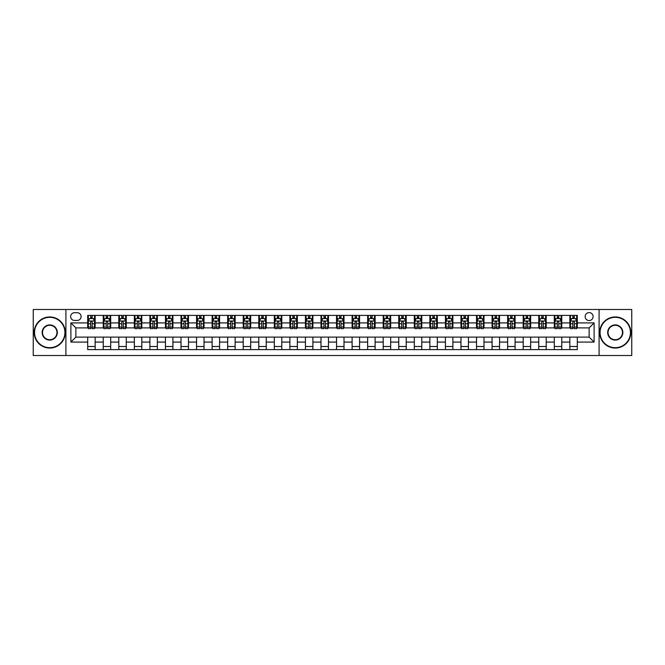 <?xml version="1.0" encoding="UTF-8"?>
<svg xmlns="http://www.w3.org/2000/svg" width="665" height="665" viewBox="0 0 665 665"><rect width="100%" height="100%" fill="white"/><g stroke="black" fill="none" stroke-linecap="round" stroke-linejoin="round"><path stroke-width="1" d="M589.132 312.592A3.982 3.982 0 0 0 585.15 316.573A3.982 3.982 0 0 0 589.132 320.555A3.982 3.982 0 0 0 593.114 316.573A3.982 3.982 0 0 0 589.132 312.592M599.09 355.517L631.75 355.517L631.75 309.483L599.09 309.483L599.09 355.517L65.91 355.517L65.91 309.483L33.25 309.483L33.25 355.517L65.91 355.517M74.497 320.43L77.231 320.43A3.857 3.857 0 0 0 81.097 316.573A3.857 3.857 0 0 0 77.231 312.716L74.497 312.716A3.857 3.857 0 0 0 70.64 316.573A3.857 3.857 0 0 0 74.497 320.43M599.09 309.483L65.91 309.483M87.689 342.084L70.889 342.084L70.889 322.916L87.689 322.916L87.689 327.895L75.868 327.895L75.868 337.105L87.689 337.105L87.689 349.607L577.311 349.607L577.311 337.105L589.132 337.105L589.132 327.895L577.311 327.895L577.311 322.916L594.111 322.916L594.111 342.084L577.311 342.084M577.311 322.916L577.311 315.393L87.689 315.393L87.689 322.916M569.847 315.393L569.847 327.895L570.47 327.895M572.831 327.895L574.327 327.895M576.688 327.895L577.311 327.895M569.847 327.895L561.135 327.895M554.294 315.393L554.294 327.895L554.918 327.895M557.278 327.895L558.775 327.895M554.294 327.895L545.583 327.895M538.741 315.393L538.741 327.895L539.365 327.895M541.726 327.895L543.222 327.895M538.741 327.895L530.03 327.895M523.189 315.393L523.189 327.895L523.812 327.895M526.173 327.895L527.669 327.895M523.189 327.895L514.477 327.895M507.636 315.393L507.636 327.895L508.251 327.895M510.62 327.895L512.108 327.895M507.636 327.895L498.925 327.895M492.083 315.393L492.083 327.895L492.699 327.895M495.068 327.895L496.556 327.895M492.083 327.895L483.372 327.895M476.522 315.393L476.522 327.895L477.146 327.895M479.515 327.895L481.003 327.895M476.522 327.895L467.819 327.895M460.97 315.393L460.97 327.895L461.593 327.895M463.962 327.895L465.45 327.895M460.97 327.895L452.258 327.895M445.417 315.393L445.417 327.895L446.04 327.895M448.401 327.895L449.897 327.895M445.417 327.895L436.706 327.895M429.864 315.393L429.864 327.895L430.488 327.895M432.849 327.895L434.345 327.895M429.864 327.895L421.153 327.895M414.312 315.393L414.312 327.895L414.935 327.895M417.296 327.895L418.792 327.895M414.312 327.895L405.6 327.895M398.759 315.393L398.759 327.895L399.382 327.895M401.743 327.895L403.239 327.895M398.759 327.895L390.047 327.895M383.206 315.393L383.206 327.895L383.83 327.895M386.19 327.895L387.687 327.895M383.206 327.895L374.495 327.895M367.654 315.393L367.654 327.895L368.277 327.895M370.638 327.895L372.134 327.895M367.654 327.895L358.942 327.895M352.101 315.393L352.101 327.895L352.716 327.895M355.085 327.895L356.573 327.895M352.101 327.895L343.389 327.895M336.54 315.393L336.54 327.895L337.163 327.895M339.532 327.895L341.02 327.895M336.54 327.895L327.837 327.895M320.987 315.393L320.987 327.895L321.611 327.895M323.98 327.895L325.468 327.895M320.987 327.895L312.284 327.895M305.435 315.393L305.435 327.895L306.058 327.895M308.427 327.895L309.915 327.895M305.435 327.895L296.723 327.895M289.882 315.393L289.882 327.895L290.505 327.895M292.866 327.895L294.362 327.895M289.882 327.895L281.17 327.895M274.329 315.393L274.329 327.895L274.953 327.895M277.313 327.895L278.81 327.895M274.329 327.895L265.618 327.895M258.776 315.393L258.776 327.895L259.4 327.895M261.761 327.895L263.257 327.895M258.776 327.895L250.065 327.895M243.224 315.393L243.224 327.895L243.847 327.895M246.208 327.895L247.704 327.895M243.224 327.895L234.512 327.895M227.671 315.393L227.671 327.895L228.294 327.895M230.655 327.895L232.151 327.895M227.671 327.895L218.96 327.895M212.118 315.393L212.118 327.895L212.742 327.895M215.103 327.895L216.599 327.895M212.118 327.895L203.407 327.895M196.566 315.393L196.566 327.895L197.181 327.895M199.55 327.895L201.038 327.895M196.566 327.895L187.854 327.895M181.005 315.393L181.005 327.895L181.628 327.895M183.997 327.895L185.485 327.895M181.005 327.895L172.302 327.895M165.452 315.393L165.452 327.895L166.075 327.895M168.445 327.895L169.932 327.895M165.452 327.895L156.749 327.895M149.899 315.393L149.899 327.895L150.523 327.895M152.892 327.895L154.38 327.895M149.899 327.895L141.188 327.895M134.347 315.393L134.347 327.895L134.97 327.895M137.331 327.895L138.827 327.895M134.347 327.895L125.635 327.895M118.794 315.393L118.794 327.895L119.417 327.895M121.778 327.895L123.274 327.895M118.794 327.895L110.082 327.895M103.241 315.393L103.241 327.895L103.865 327.895M106.225 327.895L107.722 327.895M103.241 327.895L94.53 327.895M87.689 327.895L88.312 327.895M90.673 327.895L92.169 327.895M87.689 337.105L95.153 337.105L95.153 349.607M577.311 337.105L95.153 337.105M95.153 315.393L95.153 327.895M87.689 318.502L88.312 318.502M90.673 318.502L92.169 318.502M94.53 318.502L95.153 318.502M87.689 346.498L95.153 346.498M103.241 337.105L103.241 349.607M110.706 315.393L110.706 327.895M103.241 318.502L103.865 318.502M106.225 318.502L107.722 318.502M110.082 318.502L110.706 318.502M110.706 337.105L110.706 349.607M103.241 346.498L110.706 346.498M118.794 337.105L118.794 349.607M126.259 337.105L126.259 349.607M118.794 346.498L126.259 346.498M126.259 315.393L126.259 327.895M118.794 318.502L119.417 318.502M121.778 318.502L123.274 318.502M125.635 318.502L126.259 318.502M134.347 337.105L134.347 349.607M141.811 337.105L141.811 349.607M134.347 346.498L141.811 346.498M141.811 315.393L141.811 327.895M134.347 318.502L134.97 318.502M137.331 318.502L138.827 318.502M141.188 318.502L141.811 318.502M149.899 337.105L149.899 349.607M157.364 337.105L157.364 349.607M149.899 346.498L157.364 346.498M157.364 315.393L157.364 327.895M149.899 318.502L150.523 318.502M152.892 318.502L154.38 318.502M156.749 318.502L157.364 318.502M165.452 337.105L165.452 349.607M172.917 337.105L172.917 349.607M165.452 346.498L172.917 346.498M172.917 315.393L172.917 327.895M165.452 318.502L166.075 318.502M168.445 318.502L169.932 318.502M172.302 318.502L172.917 318.502M181.005 337.105L181.005 349.607M188.478 337.105L188.478 349.607M181.005 346.498L188.478 346.498M188.478 315.393L188.478 327.895M181.005 318.502L181.628 318.502M183.997 318.502L185.485 318.502M187.854 318.502L188.478 318.502M196.566 337.105L196.566 349.607M204.03 337.105L204.03 349.607M196.566 346.498L204.03 346.498M204.03 315.393L204.03 327.895M196.566 318.502L197.181 318.502M199.55 318.502L201.038 318.502M203.407 318.502L204.03 318.502M212.118 337.105L212.118 349.607M219.583 337.105L219.583 349.607M212.118 346.498L219.583 346.498M219.583 315.393L219.583 327.895M212.118 318.502L212.742 318.502M215.103 318.502L216.599 318.502M218.96 318.502L219.583 318.502M227.671 337.105L227.671 349.607M235.136 337.105L235.136 349.607M227.671 346.498L235.136 346.498M235.136 315.393L235.136 327.895M227.671 318.502L228.294 318.502M230.655 318.502L232.151 318.502M234.512 318.502L235.136 318.502M243.224 337.105L243.224 349.607M250.688 337.105L250.688 349.607M243.224 346.498L250.688 346.498M250.688 315.393L250.688 327.895M243.224 318.502L243.847 318.502M246.208 318.502L247.704 318.502M250.065 318.502L250.688 318.502M258.776 337.105L258.776 349.607M266.241 337.105L266.241 349.607M258.776 346.498L266.241 346.498M266.241 315.393L266.241 327.895M258.776 318.502L259.4 318.502M261.761 318.502L263.257 318.502M265.618 318.502L266.241 318.502M274.329 337.105L274.329 349.607M281.794 337.105L281.794 349.607M274.329 346.498L281.794 346.498M281.794 315.393L281.794 327.895M274.329 318.502L274.953 318.502M277.313 318.502L278.81 318.502M281.17 318.502L281.794 318.502M289.882 337.105L289.882 349.607M297.346 337.105L297.346 349.607M289.882 346.498L297.346 346.498M297.346 315.393L297.346 327.895M289.882 318.502L290.505 318.502M292.866 318.502L294.362 318.502M296.723 318.502L297.346 318.502M305.435 337.105L305.435 349.607M312.899 337.105L312.899 349.607M305.435 346.498L312.899 346.498M312.899 315.393L312.899 327.895M305.435 318.502L306.058 318.502M308.427 318.502L309.915 318.502M312.284 318.502L312.899 318.502M320.987 337.105L320.987 349.607M328.46 337.105L328.46 349.607M320.987 346.498L328.46 346.498M328.46 315.393L328.46 327.895M320.987 318.502L321.611 318.502M323.98 318.502L325.468 318.502M327.837 318.502L328.46 318.502M336.54 337.105L336.54 349.607M344.013 337.105L344.013 349.607M336.54 346.498L344.013 346.498M344.013 315.393L344.013 327.895M336.54 318.502L337.163 318.502M339.532 318.502L341.02 318.502M343.389 318.502L344.013 318.502M352.101 337.105L352.101 349.607M359.566 337.105L359.566 349.607M352.101 346.498L359.566 346.498M359.566 315.393L359.566 327.895M352.101 318.502L352.716 318.502M355.085 318.502L356.573 318.502M358.942 318.502L359.566 318.502M367.654 337.105L367.654 349.607M375.118 337.105L375.118 349.607M367.654 346.498L375.118 346.498M375.118 315.393L375.118 327.895M367.654 318.502L368.277 318.502M370.638 318.502L372.134 318.502M374.495 318.502L375.118 318.502M383.206 337.105L383.206 349.607M390.671 337.105L390.671 349.607M383.206 346.498L390.671 346.498M390.671 315.393L390.671 327.895M383.206 318.502L383.83 318.502M386.19 318.502L387.687 318.502M390.047 318.502L390.671 318.502M398.759 337.105L398.759 349.607M406.224 337.105L406.224 349.607M398.759 346.498L406.224 346.498M406.224 315.393L406.224 327.895M398.759 318.502L399.382 318.502M401.743 318.502L403.239 318.502M405.6 318.502L406.224 318.502M414.312 337.105L414.312 349.607M421.776 337.105L421.776 349.607M414.312 346.498L421.776 346.498M421.776 315.393L421.776 327.895M414.312 318.502L414.935 318.502M417.296 318.502L418.792 318.502M421.153 318.502L421.776 318.502M429.864 337.105L429.864 349.607M437.329 337.105L437.329 349.607M429.864 346.498L437.329 346.498M437.329 315.393L437.329 327.895M429.864 318.502L430.488 318.502M432.849 318.502L434.345 318.502M436.706 318.502L437.329 318.502M445.417 337.105L445.417 349.607M452.882 337.105L452.882 349.607M445.417 346.498L452.882 346.498M452.882 315.393L452.882 327.895M445.417 318.502L446.04 318.502M448.401 318.502L449.897 318.502M452.258 318.502L452.882 318.502M460.97 337.105L460.97 349.607M468.434 337.105L468.434 349.607M460.97 346.498L468.434 346.498M468.434 315.393L468.434 327.895M460.97 318.502L461.593 318.502M463.962 318.502L465.45 318.502M467.819 318.502L468.434 318.502M476.522 337.105L476.522 349.607M483.995 337.105L483.995 349.607M476.522 346.498L483.995 346.498M483.995 315.393L483.995 327.895M476.522 318.502L477.146 318.502M479.515 318.502L481.003 318.502M483.372 318.502L483.995 318.502M492.083 337.105L492.083 349.607M499.548 337.105L499.548 349.607M492.083 346.498L499.548 346.498M499.548 315.393L499.548 327.895M492.083 318.502L492.699 318.502M495.068 318.502L496.556 318.502M498.925 318.502L499.548 318.502M507.636 337.105L507.636 349.607M515.101 337.105L515.101 349.607M507.636 346.498L515.101 346.498M515.101 315.393L515.101 327.895M507.636 318.502L508.251 318.502M510.62 318.502L512.108 318.502M514.477 318.502L515.101 318.502M523.189 337.105L523.189 349.607M530.653 337.105L530.653 349.607M523.189 346.498L530.653 346.498M530.653 315.393L530.653 327.895M523.189 318.502L523.812 318.502M526.173 318.502L527.669 318.502M530.03 318.502L530.653 318.502M538.741 337.105L538.741 349.607M546.206 337.105L546.206 349.607M538.741 346.498L546.206 346.498M546.206 315.393L546.206 327.895M538.741 318.502L539.365 318.502M541.726 318.502L543.222 318.502M545.583 318.502L546.206 318.502M554.294 337.105L554.294 349.607M561.759 337.105L561.759 349.607M554.294 346.498L561.759 346.498M561.759 315.393L561.759 327.895M554.294 318.502L554.918 318.502M557.278 318.502L558.775 318.502M561.135 318.502L561.759 318.502M569.847 337.105L569.847 349.607M569.847 346.498L577.311 346.498M569.847 318.502L570.47 318.502M572.831 318.502L574.327 318.502M576.688 318.502L577.311 318.502M75.868 327.895L70.889 322.916M75.868 337.105L70.889 342.084M594.111 322.916L589.132 327.895M594.111 342.084L589.132 337.105M92.169 317.006L90.673 317.006M94.53 327.08L92.169 327.08L92.169 328.643L94.53 328.643L94.53 321.054L93.283 318.56L89.551 318.56L88.312 321.054L88.312 328.643L90.673 328.643L90.673 327.08L88.312 327.08M88.312 321.054L88.312 315.393M94.53 321.054L94.53 315.393M90.673 318.56L90.673 315.393M92.169 315.393L92.169 318.56M92.169 327.08L92.169 321.985C91.67 321.029 91.172 321.029 90.673 321.985L90.673 327.08M107.722 317.006L106.225 317.006M110.082 327.08L107.722 327.08L107.722 328.643L110.082 328.643L110.082 321.054L108.844 318.56L105.103 318.56L103.865 321.054L103.865 328.643L106.225 328.643L106.225 327.08L103.865 327.08M103.865 321.054L103.865 315.393M110.082 321.054L110.082 315.393M106.225 318.56L106.225 315.393M107.722 315.393L107.722 318.56M107.722 327.08L107.722 321.985C107.223 321.029 106.724 321.029 106.225 321.985L106.225 327.08M123.274 317.006L121.778 317.006M125.635 327.08L123.274 327.08L123.274 328.643L125.635 328.643L125.635 321.054L124.397 318.56L120.664 318.56L119.417 321.054L119.417 328.643L121.778 328.643L121.778 327.08L119.417 327.08M119.417 321.054L119.417 315.393M125.635 321.054L125.635 315.393M121.778 318.56L121.778 315.393M123.274 315.393L123.274 318.56M123.274 327.08L123.274 321.985C122.776 321.029 122.277 321.029 121.778 321.985L121.778 327.08M138.827 317.006L137.331 317.006M141.188 327.08L138.827 327.08L138.827 328.643L141.188 328.643L141.188 321.054L139.949 318.56L136.217 318.56L134.97 321.054L134.97 328.643L137.331 328.643L137.331 327.08L134.97 327.08M134.97 321.054L134.97 315.393M141.188 321.054L141.188 315.393M137.331 318.56L137.331 315.393M138.827 315.393L138.827 318.56M138.827 327.08L138.827 321.985C138.328 321.029 137.83 321.029 137.331 321.985L137.331 327.08M154.38 317.006L152.892 317.006M156.749 327.08L154.38 327.08L154.38 328.643L156.749 328.643L156.749 321.054L155.502 318.56L151.77 318.56L150.523 321.054L150.523 328.643L152.892 328.643L152.892 327.08L150.523 327.08M150.523 321.054L150.523 315.393M156.749 321.054L156.749 315.393M152.892 318.56L152.892 315.393M154.38 315.393L154.38 318.56M154.38 327.08L154.38 321.985C153.881 321.029 153.382 321.029 152.892 321.985L152.892 327.08M49.734 317.321A15.179 15.179 0 0 0 34.555 332.5A15.179 15.179 0 0 0 49.734 347.679A15.179 15.179 0 0 0 64.921 332.5A15.179 15.179 0 0 0 49.734 317.321M49.734 348.053A15.553 15.553 0 0 1 34.181 332.5A15.553 15.553 0 0 1 49.734 316.947A15.553 15.553 0 0 1 65.286 332.5A15.553 15.553 0 0 1 49.734 348.053M49.734 324.911A7.589 7.589 0 0 1 57.323 332.5A7.589 7.589 0 0 1 49.734 340.089A7.589 7.589 0 0 1 42.144 332.5A7.589 7.589 0 0 1 49.734 324.911M49.734 339.715A7.215 7.215 0 0 0 56.957 332.5A7.215 7.215 0 0 0 49.734 325.285A7.215 7.215 0 0 0 42.518 332.5A7.215 7.215 0 0 0 49.734 339.715M615.266 317.321A15.179 15.179 0 0 0 600.079 332.5A15.179 15.179 0 0 0 615.266 347.679A15.179 15.179 0 0 0 630.445 332.5A15.179 15.179 0 0 0 615.266 317.321M615.266 348.053A15.553 15.553 0 0 1 599.714 332.5A15.553 15.553 0 0 1 615.266 316.947A15.553 15.553 0 0 1 630.819 332.5A15.553 15.553 0 0 1 615.266 348.053M615.266 324.911A7.589 7.589 0 0 1 622.856 332.5A7.589 7.589 0 0 1 615.266 340.089A7.589 7.589 0 0 1 607.677 332.5A7.589 7.589 0 0 1 615.266 324.911M615.266 339.715A7.215 7.215 0 0 0 622.482 332.5A7.215 7.215 0 0 0 615.266 325.285A7.215 7.215 0 0 0 608.043 332.5A7.215 7.215 0 0 0 615.266 339.715M169.932 317.006L168.445 317.006M172.302 327.08L169.932 327.08L169.932 328.643L172.302 328.643L172.302 321.054L171.055 318.56L167.322 318.56L166.075 321.054L166.075 328.643L168.445 328.643L168.445 327.08L166.075 327.08M166.075 321.054L166.075 315.393M172.302 321.054L172.302 315.393M168.445 318.56L168.445 315.393M169.932 315.393L169.932 318.56M169.932 327.08L169.932 321.985C169.434 321.029 168.943 321.029 168.445 321.985L168.445 327.08M185.485 317.006L183.997 317.006M187.854 327.08L185.485 327.08L185.485 328.643L187.854 328.643L187.854 321.054L186.607 318.56L182.875 318.56L181.628 321.054L181.628 328.643L183.997 328.643L183.997 327.08L181.628 327.08M181.628 321.054L181.628 315.393M187.854 321.054L187.854 315.393M183.997 318.56L183.997 315.393M185.485 315.393L185.485 318.56M185.485 327.08L185.485 321.985C184.995 321.029 184.496 321.029 183.997 321.985L183.997 327.08M201.038 317.006L199.55 317.006M203.407 327.08L201.038 327.08L201.038 328.643L203.407 328.643L203.407 321.054L202.16 318.56L198.428 318.56L197.181 321.054L197.181 328.643L199.55 328.643L199.55 327.08L197.181 327.08M197.181 321.054L197.181 315.393M203.407 321.054L203.407 315.393M199.55 318.56L199.55 315.393M201.038 315.393L201.038 318.56M201.038 327.08L201.038 321.985C200.547 321.029 200.049 321.029 199.55 321.985L199.55 327.08M216.599 317.006L215.103 317.006M218.96 327.08L216.599 327.08L216.599 328.643L218.96 328.643L218.96 321.054L217.713 318.56L213.98 318.56L212.742 321.054L212.742 328.643L215.103 328.643L215.103 327.08L212.742 327.08M212.742 321.054L212.742 315.393M218.96 321.054L218.96 315.393M215.103 318.56L215.103 315.393M216.599 315.393L216.599 318.56M216.599 327.08L216.599 321.985C216.1 321.029 215.601 321.029 215.103 321.985L215.103 327.08M232.151 317.006L230.655 317.006M234.512 327.08L232.151 327.08L232.151 328.643L234.512 328.643L234.512 321.054L233.265 318.56L229.533 318.56L228.294 321.054L228.294 328.643L230.655 328.643L230.655 327.08L228.294 327.08M228.294 321.054L228.294 315.393M234.512 321.054L234.512 315.393M230.655 318.56L230.655 315.393M232.151 315.393L232.151 318.56M232.151 327.08L232.151 321.985C231.653 321.029 231.154 321.029 230.655 321.985L230.655 327.08M247.704 317.006L246.208 317.006M250.065 327.08L247.704 327.08L247.704 328.643L250.065 328.643L250.065 321.054L248.818 318.56L245.086 318.56L243.847 321.054L243.847 328.643L246.208 328.643L246.208 327.08L243.847 327.08M243.847 321.054L243.847 315.393M250.065 321.054L250.065 315.393M246.208 318.56L246.208 315.393M247.704 315.393L247.704 318.56M247.704 327.08L247.704 321.985C247.205 321.029 246.707 321.029 246.208 321.985L246.208 327.08M263.257 317.006L261.761 317.006M265.618 327.08L263.257 327.08L263.257 328.643L265.618 328.643L265.618 321.054L264.379 318.56L260.647 318.56L259.4 321.054L259.4 328.643L261.761 328.643L261.761 327.08L259.4 327.08M259.4 321.054L259.4 315.393M265.618 321.054L265.618 315.393M261.761 318.56L261.761 315.393M263.257 315.393L263.257 318.56M263.257 327.08L263.257 321.985C262.758 321.029 262.259 321.029 261.761 321.985L261.761 327.08M278.81 317.006L277.313 317.006M281.17 327.08L278.81 327.08L278.81 328.643L281.17 328.643L281.17 321.054L279.932 318.56L276.199 318.56L274.953 321.054L274.953 328.643L277.313 328.643L277.313 327.08L274.953 327.08M274.953 321.054L274.953 315.393M281.17 321.054L281.17 315.393M277.313 318.56L277.313 315.393M278.81 315.393L278.81 318.56M278.81 327.08L278.81 321.985C278.311 321.029 277.812 321.029 277.313 321.985L277.313 327.08M294.362 317.006L292.866 317.006M296.723 327.08L294.362 327.08L294.362 328.643L296.723 328.643L296.723 321.054L295.484 318.56L291.752 318.56L290.505 321.054L290.505 328.643L292.866 328.643L292.866 327.08L290.505 327.08M290.505 321.054L290.505 315.393M296.723 321.054L296.723 315.393M292.866 318.56L292.866 315.393M294.362 315.393L294.362 318.56M294.362 327.08L294.362 321.985C293.863 321.029 293.365 321.029 292.866 321.985L292.866 327.08M309.915 317.006L308.427 317.006M312.284 327.08L309.915 327.08L309.915 328.643L312.284 328.643L312.284 321.054L311.037 318.56L307.305 318.56L306.058 321.054L306.058 328.643L308.427 328.643L308.427 327.08L306.058 327.08M306.058 321.054L306.058 315.393M312.284 321.054L312.284 315.393M308.427 318.56L308.427 315.393M309.915 315.393L309.915 318.56M309.915 327.08L309.915 321.985C309.416 321.029 308.917 321.029 308.427 321.985L308.427 327.08M325.468 317.006L323.98 317.006M327.837 327.08L325.468 327.08L325.468 328.643L327.837 328.643L327.837 321.054L326.59 318.56L322.858 318.56L321.611 321.054L321.611 328.643L323.98 328.643L323.98 327.08L321.611 327.08M321.611 321.054L321.611 315.393M327.837 321.054L327.837 315.393M323.98 318.56L323.98 315.393M325.468 315.393L325.468 318.56M325.468 327.08L325.468 321.985C324.969 321.029 324.478 321.029 323.98 321.985L323.98 327.08M341.02 317.006L339.532 317.006M343.389 327.08L341.02 327.08L341.02 328.643L343.389 328.643L343.389 321.054L342.143 318.56L338.41 318.56L337.163 321.054L337.163 328.643L339.532 328.643L339.532 327.08L337.163 327.08M337.163 321.054L337.163 315.393M343.389 321.054L343.389 315.393M339.532 318.56L339.532 315.393M341.02 315.393L341.02 318.56M341.02 327.08L341.02 321.985C340.53 321.029 340.031 321.029 339.532 321.985L339.532 327.08M356.573 317.006L355.085 317.006M358.942 327.08L356.573 327.08L356.573 328.643L358.942 328.643L358.942 321.054L357.695 318.56L353.963 318.56L352.716 321.054L352.716 328.643L355.085 328.643L355.085 327.08L352.716 327.08M352.716 321.054L352.716 315.393M358.942 321.054L358.942 315.393M355.085 318.56L355.085 315.393M356.573 315.393L356.573 318.56M356.573 327.08L356.573 321.985C356.083 321.029 355.584 321.029 355.085 321.985L355.085 327.08M372.134 317.006L370.638 317.006M374.495 327.08L372.134 327.08L372.134 328.643L374.495 328.643L374.495 321.054L373.248 318.56L369.516 318.56L368.277 321.054L368.277 328.643L370.638 328.643L370.638 327.08L368.277 327.08M368.277 321.054L368.277 315.393M374.495 321.054L374.495 315.393M370.638 318.56L370.638 315.393M372.134 315.393L372.134 318.56M372.134 327.08L372.134 321.985C371.635 321.029 371.137 321.029 370.638 321.985L370.638 327.08M387.687 317.006L386.19 317.006M390.047 327.08L387.687 327.08L387.687 328.643L390.047 328.643L390.047 321.054L388.801 318.56L385.068 318.56L383.83 321.054L383.83 328.643L386.19 328.643L386.19 327.08L383.83 327.08M383.83 321.054L383.83 315.393M390.047 321.054L390.047 315.393M386.19 318.56L386.19 315.393M387.687 315.393L387.687 318.56M387.687 327.08L387.687 321.985C387.188 321.029 386.689 321.029 386.19 321.985L386.19 327.08M403.239 317.006L401.743 317.006M405.6 327.08L403.239 327.08L403.239 328.643L405.6 328.643L405.6 321.054L404.353 318.56L400.621 318.56L399.382 321.054L399.382 328.643L401.743 328.643L401.743 327.08L399.382 327.08M399.382 321.054L399.382 315.393M405.6 321.054L405.6 315.393M401.743 318.56L401.743 315.393M403.239 315.393L403.239 318.56M403.239 327.08L403.239 321.985C402.741 321.029 402.242 321.029 401.743 321.985L401.743 327.08M418.792 317.006L417.296 317.006M421.153 327.08L418.792 327.08L418.792 328.643L421.153 328.643L421.153 321.054L419.914 318.56L416.182 318.56L414.935 321.054L414.935 328.643L417.296 328.643L417.296 327.08L414.935 327.08M414.935 321.054L414.935 315.393M421.153 321.054L421.153 315.393M417.296 318.56L417.296 315.393M418.792 315.393L418.792 318.56M418.792 327.08L418.792 321.985C418.293 321.029 417.795 321.029 417.296 321.985L417.296 327.08M434.345 317.006L432.849 317.006M436.706 327.08L434.345 327.08L434.345 328.643L436.706 328.643L436.706 321.054L435.467 318.56L431.735 318.56L430.488 321.054L430.488 328.643L432.849 328.643L432.849 327.08L430.488 327.08M430.488 321.054L430.488 315.393M436.706 321.054L436.706 315.393M432.849 318.56L432.849 315.393M434.345 315.393L434.345 318.56M434.345 327.08L434.345 321.985C433.846 321.029 433.347 321.029 432.849 321.985L432.849 327.08M449.897 317.006L448.401 317.006M452.258 327.08L449.897 327.08L449.897 328.643L452.258 328.643L452.258 321.054L451.02 318.56L447.287 318.56L446.04 321.054L446.04 328.643L448.401 328.643L448.401 327.08L446.04 327.08M446.04 321.054L446.04 315.393M452.258 321.054L452.258 315.393M448.401 318.56L448.401 315.393M449.897 315.393L449.897 318.56M449.897 327.08L449.897 321.985C449.399 321.029 448.9 321.029 448.401 321.985L448.401 327.08M465.45 317.006L463.962 317.006M467.819 327.08L465.45 327.08L465.45 328.643L467.819 328.643L467.819 321.054L466.572 318.56L462.84 318.56L461.593 321.054L461.593 328.643L463.962 328.643L463.962 327.08L461.593 327.08M461.593 321.054L461.593 315.393M467.819 321.054L467.819 315.393M463.962 318.56L463.962 315.393M465.45 315.393L465.45 318.56M465.45 327.08L465.45 321.985C464.951 321.029 464.461 321.029 463.962 321.985L463.962 327.08M481.003 317.006L479.515 317.006M483.372 327.08L481.003 327.08L481.003 328.643L483.372 328.643L483.372 321.054L482.125 318.56L478.393 318.56L477.146 321.054L477.146 328.643L479.515 328.643L479.515 327.08L477.146 327.08M477.146 321.054L477.146 315.393M483.372 321.054L483.372 315.393M479.515 318.56L479.515 315.393M481.003 315.393L481.003 318.56M481.003 327.08L481.003 321.985C480.504 321.029 480.014 321.029 479.515 321.985L479.515 327.08M496.556 317.006L495.068 317.006M498.925 327.08L496.556 327.08L496.556 328.643L498.925 328.643L498.925 321.054L497.678 318.56L493.945 318.56L492.699 321.054L492.699 328.643L495.068 328.643L495.068 327.08L492.699 327.08M492.699 321.054L492.699 315.393M498.925 321.054L498.925 315.393M495.068 318.56L495.068 315.393M496.556 315.393L496.556 318.56M496.556 327.08L496.556 321.985C496.065 321.029 495.566 321.029 495.068 321.985L495.068 327.08M512.108 317.006L510.62 317.006M514.477 327.08L512.108 327.08L512.108 328.643L514.477 328.643L514.477 321.054L513.23 318.56L509.498 318.56L508.251 321.054L508.251 328.643L510.62 328.643L510.62 327.08L508.251 327.08M508.251 321.054L508.251 315.393M514.477 321.054L514.477 315.393M510.62 318.56L510.62 315.393M512.108 315.393L512.108 318.56M512.108 327.08L512.108 321.985C511.618 321.029 511.119 321.029 510.62 321.985L510.62 327.08M527.669 317.006L526.173 317.006M530.03 327.08L527.669 327.08L527.669 328.643L530.03 328.643L530.03 321.054L528.783 318.56L525.051 318.56L523.812 321.054L523.812 328.643L526.173 328.643L526.173 327.08L523.812 327.08M523.812 321.054L523.812 315.393M530.03 321.054L530.03 315.393M526.173 318.56L526.173 315.393M527.669 315.393L527.669 318.56M527.669 327.08L527.669 321.985C527.17 321.029 526.672 321.029 526.173 321.985L526.173 327.08M543.222 317.006L541.726 317.006M545.583 327.08L543.222 327.08L543.222 328.643L545.583 328.643L545.583 321.054L544.336 318.56L540.603 318.56L539.365 321.054L539.365 328.643L541.726 328.643L541.726 327.08L539.365 327.08M539.365 321.054L539.365 315.393M545.583 321.054L545.583 315.393M541.726 318.56L541.726 315.393M543.222 315.393L543.222 318.56M543.222 327.08L543.222 321.985C542.723 321.029 542.224 321.029 541.726 321.985L541.726 327.08M558.775 317.006L557.278 317.006M561.135 327.08L558.775 327.08L558.775 328.643L561.135 328.643L561.135 321.054L559.897 318.56L556.156 318.56L554.918 321.054L554.918 328.643L557.278 328.643L557.278 327.08L554.918 327.08M554.918 321.054L554.918 315.393M561.135 321.054L561.135 315.393M557.278 318.56L557.278 315.393M558.775 315.393L558.775 318.56M558.775 327.08L558.775 321.985C558.276 321.029 557.777 321.029 557.278 321.985L557.278 327.08M574.327 317.006L572.831 317.006M576.688 327.08L574.327 327.08L574.327 328.643L576.688 328.643L576.688 321.054L575.449 318.56L571.717 318.56L570.47 321.054L570.47 328.643L572.831 328.643L572.831 327.08L570.47 327.08M570.47 321.054L570.47 315.393M576.688 321.054L576.688 315.393M572.831 318.56L572.831 315.393M574.327 315.393L574.327 318.56M574.327 327.08L574.327 321.985C573.829 321.029 573.33 321.029 572.831 321.985L572.831 327.08M103.241 342.084L95.153 342.084M103.241 322.916L95.153 322.916M118.794 322.916L110.706 322.916M118.794 342.084L110.706 342.084M134.347 322.916L126.259 322.916M134.347 342.084L126.259 342.084M149.899 322.916L141.811 322.916M149.899 342.084L141.811 342.084M165.452 322.916L157.364 322.916M165.452 342.084L157.364 342.084M181.005 322.916L172.917 322.916M181.005 342.084L172.917 342.084M196.566 322.916L188.478 322.916M196.566 342.084L188.478 342.084M212.118 322.916L204.03 322.916M212.118 342.084L204.03 342.084M227.671 322.916L219.583 322.916M227.671 342.084L219.583 342.084M243.224 322.916L235.136 322.916M243.224 342.084L235.136 342.084M258.776 322.916L250.688 322.916M258.776 342.084L250.688 342.084M274.329 322.916L266.241 322.916M274.329 342.084L266.241 342.084M289.882 322.916L281.794 322.916M289.882 342.084L281.794 342.084M305.435 322.916L297.346 322.916M305.435 342.084L297.346 342.084M320.987 322.916L312.899 322.916M320.987 342.084L312.899 342.084M336.54 322.916L328.46 322.916M336.54 342.084L328.46 342.084M352.101 322.916L344.013 322.916M352.101 342.084L344.013 342.084M367.654 322.916L359.566 322.916M367.654 342.084L359.566 342.084M383.206 322.916L375.118 322.916M383.206 342.084L375.118 342.084M398.759 322.916L390.671 322.916M398.759 342.084L390.671 342.084M414.312 322.916L406.224 322.916M414.312 342.084L406.224 342.084M429.864 322.916L421.776 322.916M429.864 342.084L421.776 342.084M445.417 322.916L437.329 322.916M445.417 342.084L437.329 342.084M460.97 322.916L452.882 322.916M460.97 342.084L452.882 342.084M476.522 322.916L468.434 322.916M476.522 342.084L468.434 342.084M492.083 322.916L483.995 322.916M492.083 342.084L483.995 342.084M507.636 322.916L499.548 322.916M507.636 342.084L499.548 342.084M523.189 322.916L515.101 322.916M523.189 342.084L515.101 342.084M538.741 322.916L530.653 322.916M538.741 342.084L530.653 342.084M554.294 322.916L546.206 322.916M554.294 342.084L546.206 342.084M569.847 322.916L561.759 322.916M569.847 342.084L561.759 342.084M94.497 320.987L88.337 320.987M88.312 318.71L89.476 318.71M93.358 318.71L94.53 318.71M90.673 323.747L88.312 323.747M94.53 323.747L92.169 323.747M92.169 317.803L90.673 317.803M110.058 320.987L103.898 320.987M103.865 318.71L105.037 318.71M108.919 318.71L110.082 318.71M106.225 323.747L103.865 323.747M110.082 323.747L107.722 323.747M107.722 317.803L106.225 317.803M125.61 320.987L119.451 320.987M119.417 318.71L120.589 318.71M124.471 318.71L125.635 318.71M121.778 323.747L119.417 323.747M125.635 323.747L123.274 323.747M123.274 317.803L121.778 317.803M141.163 320.987L135.003 320.987M134.97 318.71L136.142 318.71M140.024 318.71L141.188 318.71M137.331 323.747L134.97 323.747M141.188 323.747L138.827 323.747M138.827 317.803L137.331 317.803M156.716 320.987L150.556 320.987M150.523 318.71L151.695 318.71M155.577 318.71L156.749 318.71M152.892 323.747L150.523 323.747M156.749 323.747L154.38 323.747M154.38 317.803L152.892 317.803M172.268 320.987L166.109 320.987M166.075 318.71L167.248 318.71M171.129 318.71L172.302 318.71M168.445 323.747L166.075 323.747M172.302 323.747L169.932 323.747M169.932 317.803L168.445 317.803M187.821 320.987L181.661 320.987M181.628 318.71L182.8 318.71M186.682 318.71L187.854 318.71M183.997 323.747L181.628 323.747M187.854 323.747L185.485 323.747M185.485 317.803L183.997 317.803M203.374 320.987L197.214 320.987M197.181 318.71L198.353 318.71M202.235 318.71L203.407 318.71M199.55 323.747L197.181 323.747M203.407 323.747L201.038 323.747M201.038 317.803L199.55 317.803M218.926 320.987L212.767 320.987M212.742 318.71L213.906 318.71M217.788 318.71L218.96 318.71M215.103 323.747L212.742 323.747M218.96 323.747L216.599 323.747M216.599 317.803L215.103 317.803M234.479 320.987L228.319 320.987M228.294 318.71L229.458 318.71M233.34 318.71L234.512 318.71M230.655 323.747L228.294 323.747M234.512 323.747L232.151 323.747M232.151 317.803L230.655 317.803M250.032 320.987L243.872 320.987M243.847 318.71L245.011 318.71M248.893 318.71L250.065 318.71M246.208 323.747L243.847 323.747M250.065 323.747L247.704 323.747M247.704 317.803L246.208 317.803M265.593 320.987L259.433 320.987M259.4 318.71L260.572 318.71M264.454 318.71L265.618 318.71M261.761 323.747L259.4 323.747M265.618 323.747L263.257 323.747M263.257 317.803L261.761 317.803M281.145 320.987L274.986 320.987M274.953 318.71L276.125 318.71M280.007 318.71L281.17 318.71M277.313 323.747L274.953 323.747M281.17 323.747L278.81 323.747M278.81 317.803L277.313 317.803M296.698 320.987L290.538 320.987M290.505 318.71L291.677 318.71M295.559 318.71L296.723 318.71M292.866 323.747L290.505 323.747M296.723 323.747L294.362 323.747M294.362 317.803L292.866 317.803M312.251 320.987L306.091 320.987M306.058 318.71L307.23 318.71M311.112 318.71L312.284 318.71M308.427 323.747L306.058 323.747M312.284 323.747L309.915 323.747M309.915 317.803L308.427 317.803M327.803 320.987L321.644 320.987M321.611 318.71L322.783 318.71M326.665 318.71L327.837 318.71M323.98 323.747L321.611 323.747M327.837 323.747L325.468 323.747M325.468 317.803L323.98 317.803M343.356 320.987L337.197 320.987M337.163 318.71L338.335 318.71M342.217 318.71L343.389 318.71M339.532 323.747L337.163 323.747M343.389 323.747L341.02 323.747M341.02 317.803L339.532 317.803M358.909 320.987L352.749 320.987M352.716 318.71L353.888 318.71M357.77 318.71L358.942 318.71M355.085 323.747L352.716 323.747M358.942 323.747L356.573 323.747M356.573 317.803L355.085 317.803M374.462 320.987L368.302 320.987M368.277 318.71L369.441 318.71M373.323 318.71L374.495 318.71M370.638 323.747L368.277 323.747M374.495 323.747L372.134 323.747M372.134 317.803L370.638 317.803M390.014 320.987L383.855 320.987M383.83 318.71L384.993 318.71M388.875 318.71L390.047 318.71M386.19 323.747L383.83 323.747M390.047 323.747L387.687 323.747M387.687 317.803L386.19 317.803M405.567 320.987L399.407 320.987M399.382 318.71L400.546 318.71M404.428 318.71L405.6 318.71M401.743 323.747L399.382 323.747M405.6 323.747L403.239 323.747M403.239 317.803L401.743 317.803M421.128 320.987L414.968 320.987M414.935 318.71L416.107 318.71M419.989 318.71L421.153 318.71M417.296 323.747L414.935 323.747M421.153 323.747L418.792 323.747M418.792 317.803L417.296 317.803M436.681 320.987L430.521 320.987M430.488 318.71L431.66 318.71M435.542 318.71L436.706 318.71M432.849 323.747L430.488 323.747M436.706 323.747L434.345 323.747M434.345 317.803L432.849 317.803M452.233 320.987L446.074 320.987M446.04 318.71L447.213 318.71M451.094 318.71L452.258 318.71M448.401 323.747L446.04 323.747M452.258 323.747L449.897 323.747M449.897 317.803L448.401 317.803M467.786 320.987L461.626 320.987M461.593 318.71L462.765 318.71M466.647 318.71L467.819 318.71M463.962 323.747L461.593 323.747M467.819 323.747L465.45 323.747M465.45 317.803L463.962 317.803M483.339 320.987L477.179 320.987M477.146 318.71L478.318 318.71M482.2 318.71L483.372 318.71M479.515 323.747L477.146 323.747M483.372 323.747L481.003 323.747M481.003 317.803L479.515 317.803M498.891 320.987L492.732 320.987M492.699 318.71L493.871 318.71M497.752 318.71L498.925 318.71M495.068 323.747L492.699 323.747M498.925 323.747L496.556 323.747M496.556 317.803L495.068 317.803M514.444 320.987L508.284 320.987M508.251 318.71L509.423 318.71M513.305 318.71L514.477 318.71M510.62 323.747L508.251 323.747M514.477 323.747L512.108 323.747M512.108 317.803L510.62 317.803M529.997 320.987L523.837 320.987M523.812 318.71L524.976 318.71M528.858 318.71L530.03 318.71M526.173 323.747L523.812 323.747M530.03 323.747L527.669 323.747M527.669 317.803L526.173 317.803M545.549 320.987L539.39 320.987M539.365 318.71L540.529 318.71M544.411 318.71L545.583 318.71M541.726 323.747L539.365 323.747M545.583 323.747L543.222 323.747M543.222 317.803L541.726 317.803M561.102 320.987L554.942 320.987M554.918 318.71L556.081 318.71M559.963 318.71L561.135 318.71M557.278 323.747L554.918 323.747M561.135 323.747L558.775 323.747M558.775 317.803L557.278 317.803M576.663 320.987L570.504 320.987M570.47 318.71L571.642 318.71M575.524 318.71L576.688 318.71M572.831 323.747L570.47 323.747M576.688 323.747L574.327 323.747M574.327 317.803L572.831 317.803"/></g></svg>
